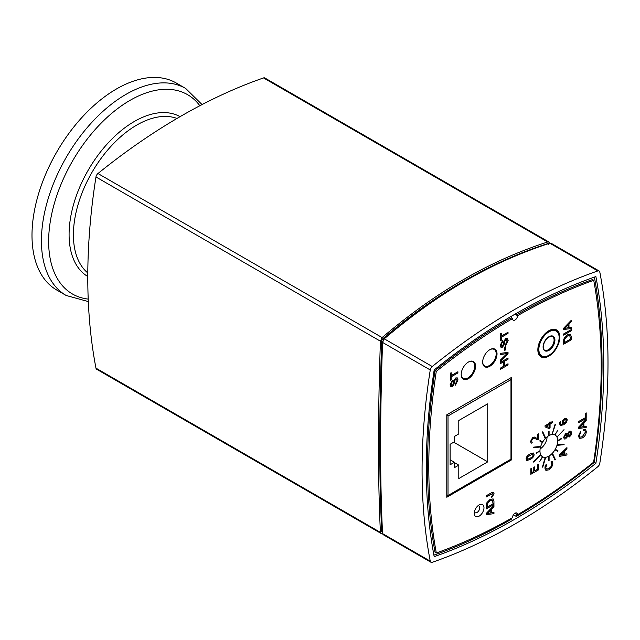 <?xml version="1.0" encoding="UTF-8"?>
<svg xmlns="http://www.w3.org/2000/svg" width="640" height="640" viewBox="0 0 640 640"><rect width="100%" height="100%" fill="white"/><g stroke="black" fill="none" stroke-linecap="round" stroke-linejoin="round"><path stroke-width="0.96" d="M382.536 533.184L380.912 533.36L380.416 532.376C377.848 479.824 377.848 416.096 380.416 341.192L382.104 337.568C409.632 314.232 436.776 294.896 463.544 279.544C490.32 263.984 518.36 251.464 547.672 241.976L549.08 242.088L549.928 243.176M549.08 242.088L264.824 77.976A3.584 2.072 120 0 0 263.528 77.928A597.6 345.024 120 0 0 97.96 173.52A3.584 2.072 120 0 0 95.968 176.96A597.6 345.024 120 0 0 95.968 368.152A3.584 2.072 120 0 0 96.664 369.248L380.912 533.36M547.104 436.84A10.16 5.864 -60 0 1 540.136 448.912M450.128 444.28L454.464 441.784L454.464 436.416L458.792 433.912L458.792 420.496L487.736 403.784L487.736 461.848L458.792 478.56L458.792 465.144L454.464 467.64L454.464 462.272L450.128 464.776L450.128 444.28M454.464 462.272L450.128 459.776M458.792 465.144L454.464 462.64M487.736 461.848L453.72 442.208M448.016 415.984L510.976 379.632L510.976 459.16L448.016 495.512L448.016 415.984L446.792 415.272M509.328 378.68L510.976 379.632M446.792 494.808L448.016 495.512M595.888 463.296A591.624 341.576 -60 0 1 434.184 556.656A591.624 341.576 -60 0 1 434.184 369.936A591.624 341.576 -60 0 1 595.888 276.576A591.624 341.576 -60 0 1 595.888 463.296L594.184 462.312M430.256 369.968A3.584 2.072 -60 0 1 432.248 366.52A597.6 345.024 -60 0 1 597.824 270.928A3.584 2.072 -60 0 1 599.12 270.976A3.584 2.072 -60 0 1 599.808 272.072A597.6 345.024 -60 0 1 599.808 463.264A3.584 2.072 -60 0 1 597.824 466.712A597.6 345.024 -60 0 1 432.248 562.304A3.584 2.072 -60 0 1 430.952 562.248A3.584 2.072 -60 0 1 430.256 561.152A597.6 345.024 -60 0 1 430.256 369.968L382.56 342.424C379.96 417.304 379.96 481.04 382.56 533.616L383.048 534.592L430.952 562.248M548.768 244.328L547.616 243.664C519.528 252.616 491.576 265.104 463.76 281.128C436.032 297.16 408.96 316.44 382.544 338.968L381.704 340.784C379.136 415.456 379.136 479 381.704 531.4L382.544 531.88M599.12 270.976L551.216 243.328L549.816 243.208C490.768 262.552 439.72 292.024 384.24 338.8L382.56 342.424M511.44 459.92L446.792 497.248L446.792 414.784L511.44 377.456L511.44 459.92L510.56 459.408M494.232 349.456A10.16 5.864 120 0 0 493.76 348.752M483.824 365.96A10.16 5.864 120 0 0 484.672 366.016M497.032 353.816A10.16 5.864 -60 0 1 492.6 364.04A10.16 5.864 -60 0 1 484.768 366.76A10.16 5.864 -60 0 1 484.768 355.032A10.16 5.864 -60 0 1 494.928 349.168A10.16 5.864 -60 0 1 497.032 353.816M462.36 378.352A10.16 5.864 120 0 0 463.208 378.408A9.56 5.52 120 0 0 472.744 372.872A9.56 5.52 120 0 0 472.744 361.832A10.16 5.864 120 0 0 472.296 361.144M475.568 366.208A10.16 5.864 -60 0 1 471.136 376.432A10.16 5.864 -60 0 1 463.304 379.152A10.16 5.864 -60 0 1 463.304 367.424A10.16 5.864 -60 0 1 473.464 361.56A10.16 5.864 -60 0 1 475.568 366.208M516.304 313.416L516.304 314.88A3.584 2.072 -60 0 1 516.304 314.952L517.568 315.688A3.584 2.072 -60 0 1 515.976 319.248A3.584 2.072 -60 0 1 513.24 320.176A3.584 2.072 -60 0 1 512.504 318.616L511.232 317.888A3.584 2.072 -60 0 1 511.232 317.808L511.232 316.36M512.504 318.616A588.096 339.536 120 0 0 436.28 371.376A588.096 339.536 120 0 0 436.312 552.968A588.096 339.536 120 0 0 512.496 517.656L512.496 517.616A3.584 2.072 -60 0 1 514.064 514.008A3.584 2.072 -60 0 1 516.832 513.048A3.584 2.072 -60 0 1 517.568 514.688L517.568 514.728A588.096 339.536 120 0 0 593.624 462.176A588.096 339.536 120 0 0 593.728 280.312A588.096 339.536 120 0 0 517.568 315.688M483.976 507.736A6.872 3.968 120 0 0 479.12 504.928A6.872 3.968 120 0 0 474.256 513.352A6.872 3.968 120 0 0 479.12 516.152A6.872 3.968 120 0 0 483.976 507.736M559.824 337.08A15.536 8.968 -60 0 1 553.048 352.72A15.536 8.968 -60 0 1 541.072 356.88A15.536 8.968 -60 0 1 541.072 338.936A15.536 8.968 -60 0 1 556.608 329.968A15.536 8.968 -60 0 1 559.824 337.08M552.48 434.448A12.552 7.248 -60 0 1 555.112 435.024A12.552 7.248 -60 0 1 557.712 440.768A12.552 7.248 -60 0 1 552.24 453.4A12.552 7.248 -60 0 1 542.568 456.76A12.552 7.248 -60 0 1 540.744 454.768L533.736 462.168L540.768 454.752M540.6 454.392L540.56 454.368A12.552 7.248 -60 0 1 539.968 451.304M536.208 453.48L540.008 450.792L536.208 453.48L536.16 452.968L539.968 450.768A12.552 7.248 -60 0 1 540.552 447.008M540.72 446.432L533.696 447.128L533.536 447.672L533.736 447.152L540.72 446.432A12.552 7.248 -60 0 1 542.416 442.528M542.72 442.008A12.552 7.248 -60 0 1 545.248 438.592L542.384 432.184L542.768 431.768L545.68 438.2L545.288 438.616M545.664 438.16A12.552 7.248 -60 0 1 548.632 435.768L548.632 431.376L549.096 431.152L549.096 435.544L548.672 435.792L548.672 431.4M549.096 435.504A12.552 7.248 -60 0 1 552.048 434.488L555.384 424.672L552.08 434.504M511.232 317.888A588.096 339.536 120 0 0 435.008 370.648L436.28 371.376M511.232 518.376L511.232 519.368A591.088 341.264 -60 0 1 433.896 555.128M435.008 370.648A588.096 339.536 120 0 0 435.04 552.24L436.312 552.968M517.568 514.728L516.304 514L516.304 516.44L513.448 514.792M593.728 280.312L592.464 279.576A588.096 339.536 120 0 0 516.304 314.952M594.384 277.104A591.088 341.264 -60 0 1 594.16 462.488A591.088 341.264 -60 0 1 516.304 516.44M477.904 505.808A3.888 2.24 -60 0 1 478.944 505.96A3.888 2.24 -60 0 1 479.752 507.736A3.888 2.24 -60 0 1 478.056 511.648A3.888 2.24 -60 0 1 475.064 512.688A3.888 2.24 -60 0 1 474.408 511.864M578.592 422.752L578.592 421.584L585.304 417.712L585.304 413.384L586.2 412.872L586.2 418.36L578.592 422.752L578.592 421.584M578.552 421.56L585.304 417.712M585.264 417.688L585.304 413.384M585.264 413.36L586.2 412.872M563.456 423.672L565.944 421.632L566.032 419.432L566.416 420.304L565.984 421.656L563.496 423.696L563.344 421.096L564.664 419.728L566.056 419.448M560.768 424.36L562.72 424.096L562.192 422.568L562.64 420.608L564.584 418.536L566.568 418.304L567.248 419.832L566.56 422.168L563.752 424.76L560.208 425.488M560.568 425.632L559.344 423.368L559.448 422.312L560.424 421.744L560.792 424.376L562.76 424.12L562.232 422.592L562.68 420.632L564.624 418.56L566.544 418.288M560.528 425.608L559.296 423.344L559.448 422.312M559.4 422.288L560.424 421.744M564.76 437.848L565.512 437.728L567.144 434.76L565.56 437.752L564.784 437.864M565.512 437.728L564.424 436.952L565.616 434.768L566.912 434.584M567.608 435.728L569.232 435.792L570.824 433.184L570.456 432.232M569.432 432.4L570.48 432.24L570.864 433.208L569.272 435.816L567.648 435.752L569.432 432.4M570.968 435.272L569.352 436.96L567.392 436.608L565.672 438.872L564.336 439.008L563.672 437.376L565.608 433.616L567.432 433.904L569.328 431.248L570.896 431.088L571.624 432.784L570.968 435.272M567.84 437.096L567.392 436.608M567.816 437.088L567.368 436.616M564.296 438.984L563.632 437.352L565.568 433.592L567.432 433.904M566.96 433.48L567.4 433.92M567.392 433.88L569.288 431.224L570.856 431.064M527.296 459.296L530.096 458.328L532.416 456.672L533.208 454.928L532.408 454.08M527.776 459.352L527.016 458.544L527.84 456.76L532.448 454.104L533.248 454.952L532.456 456.696L530.136 458.352L527.32 459.312M532.448 454.104L532.944 454.176M526.176 459.032C526.16 457.136 527.472 455.44 530.128 453.936L533.52 453.016L534.096 454.464C534.096 456.36 532.776 458.056 530.136 459.552L526.744 460.472L526.128 459.008C526.112 457.112 527.432 455.416 530.088 453.912L533.52 453.016M526.744 460.472L526.128 459.008M538.424 439.24L537.344 439.856L535.512 438.792L532.8 438.624L531.536 440.864L532.2 442.648L531.112 443.272L530.656 441.288L532.744 437.464L534.272 437.04L537.544 438.64L537.544 434.328L538.424 433.824L538.424 439.24M536.256 439.184L537.344 439.856M534.272 437.04L532.704 437.44L530.616 441.264L531.112 443.272M534.232 437.016L535.528 437.44M537.504 438.616L537.544 434.328M537.504 434.304L538.424 433.824M568.16 327.776L564.472 328.456L568.16 324.792L568.16 327.776L568.12 324.832M564.432 328.432L568.12 327.752M563.672 329.52L563.672 328.264L571.28 320.288L571.28 321.608L568.976 323.96L568.976 327.64L571.28 327.272L571.28 328.504L563.672 329.52L563.672 328.264M563.632 328.24L571.28 320.288M568.976 327.608L571.28 327.272M563.672 335.144L563.672 333.984L571.28 329.592L571.28 330.752L563.672 335.144L563.672 333.984M563.632 333.96L571.28 329.592M493.048 503.848L487.24 507.2L487.4 503.76L490.088 500.656L492.528 500.136L493.048 503.848L492.472 500.104M487.24 507.152L493.008 503.824M486.344 508.88L487 502.624L490.104 499.448L493.136 498.912L493.952 501.32L493.952 504.488L486.344 508.88L486.408 504.2L487 502.624M486.952 502.6L490.064 499.424L493.112 498.896M548.632 431.376L549.096 431.152M555.008 434.96L557.696 430.304M555.304 449.28L558 450.832L557.696 451.352L555.008 449.8L555.264 449.256L555.008 449.8M542.456 442.552L539.768 441L540.072 440.48L542.76 442.032L542.456 442.552M540.072 440.48L539.768 441M561.56 438.352L561.56 438.84L557.76 441.04L561.52 438.328L557.76 440.552M557.712 440.52L557.76 441.04M549.096 456.04L549.096 460.432L548.672 460.672L549.096 456.04L548.672 456.288M548.632 456.256L548.672 460.672M542.76 456.872L539.768 461.352L542.76 456.872M542.456 456.696L539.768 461.352M564.024 444.68L557 445.376L557.16 444.832L564.192 444.136L564.024 444.68M564.192 444.136L557.12 444.808L557 445.376M540.768 446.456L540.6 447L533.576 447.696M555.384 459.648L554.992 460.064L552.08 453.624L552.472 453.216L555.384 459.648M552.472 453.216L552.04 453.6L554.992 460.064M542.384 432.184L542.768 431.768M542.336 432.16L545.248 438.592M554.952 424.688L552.04 434.48M564.024 429.664L557 437.08M542.768 467.12L545.68 457.32L542.768 467.12M545.68 457.32L545.248 457.336L542.384 467.16M540.56 454.368L533.576 461.808M490.832 512.904L487.144 513.592L490.832 509.92L490.832 512.904L490.784 509.96M487.104 513.568L490.784 512.88M486.344 514.656L486.344 513.392L493.952 505.416L493.952 506.744L491.648 509.088L491.648 512.768L493.952 512.408L493.952 513.64L486.344 514.656L486.344 513.392M486.304 513.368L493.952 505.416M491.648 512.736L493.952 512.408M491.672 496.48L493.176 494.304L492.872 493.536L486.344 496.944L486.344 495.776L491.528 492.784L493.512 492.304L494.08 493.784L491.792 497.464L491.632 496.456L493.136 494.28L492.848 493.528M486.344 495.776L486.344 496.944M486.304 495.752L491.48 492.76L493.512 492.304M491.632 496.456L491.792 497.464M500.424 369.328L500.424 368.16L503.544 366.36L503.544 361.808L500.424 363.608L500.424 362.448L508.024 358.056L508.024 359.216L504.448 361.288L504.448 365.84L508.024 363.776L508.024 364.936L500.424 369.328L500.424 368.16M500.376 368.136L503.544 366.36M503.504 366.336L503.504 361.832M500.424 362.448L500.424 363.608M500.376 362.424L508.024 358.056M504.448 365.792L508.024 363.776M500.424 361.4L500.424 360.144L507.184 353.496L500.424 354.552L500.424 353.368L508.024 352.416L508.024 353.616L500.424 361.4L500.424 360.144M500.376 360.12L507.144 353.472M500.424 353.368L500.424 354.552M500.376 353.344L508.024 352.416M504.8 350.36L504.8 347.04L505.744 346.496L505.744 349.816L504.76 350.336L504.8 347.04M504.76 347.008L505.744 346.496M505.496 344.608L507.256 340.992L505.96 339.56L504.888 341.208L504.04 344.976L502.384 347.176L501.016 347.312L500.288 345.288L502.56 340.664L502.632 341.736L501.176 344.728L502.32 346.096L502.992 345.36L504.024 341.056L505.88 338.488L507.368 338.352L508.152 340.424L505.584 345.656L505.456 344.584L507.216 340.968L506.728 339.472M506.752 339.488L505.96 339.56M500.992 347.296L500.248 345.264L502.56 340.664M501.616 346.152L502.992 345.36M501.592 346.136L502.272 346.072M502.952 345.336L503.976 341.032L505.832 338.464L507.32 338.328M505.456 344.584L505.584 345.656M501.32 337.296L501.32 340.192L500.424 340.712L500.424 333.752L501.32 333.232L501.32 336.136L508.024 332.264L508.024 333.424L501.32 337.296M500.424 333.752L500.424 340.712M500.376 333.72L501.32 333.232M501.32 336.088L508.024 332.264M455.376 384.112L457.136 380.504L455.84 379.064L454.768 380.712L453.912 384.48L452.264 386.68L450.888 386.816L450.16 384.792L452.44 380.176L452.512 381.24L451.048 384.232L452.192 385.6L452.872 384.872L453.896 380.56L455.752 378L457.24 377.864L458.032 379.928L455.456 385.16L455.336 384.088L457.088 380.472L456.608 378.976M456.624 378.992L455.84 379.064M450.848 386.792L450.12 384.768L452.44 380.176M452.152 385.576L451.472 385.648L452.872 384.872M452.832 384.84L453.856 380.536L455.712 377.976L457.224 377.848M455.336 384.088L455.456 385.16M451.192 376.808L451.192 379.696L450.296 380.216L450.296 373.256L451.192 372.736L451.192 375.64L457.904 371.768L457.904 372.936L451.192 376.808M450.296 373.256L450.296 380.216M450.256 373.232L451.192 372.736M451.192 375.592L457.904 371.768M564.568 342.48L570.384 339.176L564.568 342.528L564.728 339.088L567.416 335.984L569.856 335.464M570.336 339.152L569.808 335.432M569.848 335.456L570.384 339.176M563.672 344.208L564.328 337.952L567.432 334.776L570.464 334.24L571.28 336.648L571.28 339.816L563.672 344.208L563.744 339.528L564.328 337.952M564.288 337.928L567.392 334.752L570.44 334.224M546.28 426.224L549.256 424.512L549.256 427.464L546.28 426.224L549.208 427.44L549.208 424.536M550.072 422.904L552.688 421.4L552.688 422.528L550.072 424.04L550.072 427.912L549 428.536L545.08 426.872L545.08 425.784L549.256 423.376L549.256 422.336L550.072 421.856L550.072 422.904M550.072 422.856L552.688 421.4M545.08 425.784L545.08 426.872M545.04 425.76L549.256 423.376M549.208 423.352L549.256 422.336M549.208 422.304L550.072 421.856M530.816 474.304L530.816 468.816L531.72 468.296L531.72 472.624L533.8 471.416L533.8 467.384L534.704 466.864L534.704 470.896L537.528 469.264L537.528 464.944L538.424 464.424L538.424 469.912L530.816 474.304L530.816 468.816M530.776 468.784L531.72 468.296M531.72 472.568L533.8 471.416M533.76 471.392L533.8 467.384M533.76 467.36L534.704 466.864M534.704 470.848L537.528 469.264M537.48 469.24L537.528 464.944M537.48 464.92L538.424 464.424M545.992 470.424L544.944 468.176L545.584 465.096L546.808 464.392L545.808 467.688L546.592 469.176L548.888 468.632L551.192 466.496L551.944 464.144L550.96 461.992L552.168 461.296L552.824 463.648L551.824 467.056L548.888 469.848L545.856 470.36M545.952 470.4L544.904 468.152L545.144 466.52M545.096 466.496L545.584 465.096M545.544 465.072L546.808 464.392M546.448 469.112L548.848 468.608L551.144 466.472L551.904 464.12L551.568 462.656M551.528 462.632L550.96 462.08M550.92 461.968L552.168 461.296M563.96 451.696L563.96 454.408L560.376 455.12L563.96 451.696M560.416 455.08L563.912 454.384L563.912 451.736M559.344 456.408L559.344 454.968L566.944 447.616L566.944 448.848L564.824 450.872L564.824 454.224L566.944 453.8L566.944 454.976L559.344 456.408L559.344 454.968M559.296 454.944L566.944 447.616M564.824 454.192L566.944 453.8M583.784 429.328L585.464 429.392L586.328 431.496C586.152 434.352 584.824 436.496 582.344 437.928L579.44 438.392L578.464 436.016L580.68 431.264L580.912 432.272L579.328 435.544L579.992 437.184L582.336 436.728L585.464 432.088L584.856 430.64L583.528 430.64L583.744 429.304L585.44 429.384M579.424 438.376L578.424 435.992L580.68 431.264M579.968 437.176L582.296 436.704L585.424 432.064L584.84 430.624M583.744 429.304L583.528 430.64M583.08 426.728L579.392 427.408L583.08 423.744L583.08 426.728L583.04 423.784M579.352 427.384L583.04 426.704M578.592 428.472L578.592 427.216L586.2 419.232L586.2 420.56L583.904 422.904L583.904 426.592L586.2 426.224L586.2 427.456L578.592 428.472L578.592 427.216M578.552 427.192L586.2 419.232M583.904 426.56L586.2 426.224M461.2 374.256A9.56 5.52 120 0 0 461.304 375.344A9.56 5.52 120 0 0 463.184 378.392L461.888 377.648M471.448 361.088L472.744 361.832A9.56 5.52 120 0 0 468.168 362.192M482.672 361.864A9.56 5.52 120 0 0 484.648 366A9.56 5.52 120 0 0 494.208 360.48A9.56 5.52 120 0 0 494.208 349.44A9.56 5.52 120 0 0 489.632 349.8M66.192 295.488A119.52 69.008 120 0 1 66.184 157.472A119.52 69.008 120 0 1 185.704 88.472L176.272 83.024A119.52 69.008 120 0 0 56.752 152.024A119.52 69.008 120 0 0 56.752 290.04L66.192 295.488L88.32 301.576M263.528 77.928L547.672 241.976M382.104 337.568L97.96 173.52M95.968 176.96L380.416 341.192M380.416 532.376L95.968 368.152M548.584 349.624A7.768 4.488 -60 0 1 544.704 350.008C543.584 350.96 541.16 344.248 547.776 337.736C551.008 336.056 552.576 335.664 552.472 336.552A7.768 4.488 -60 0 1 553.664 342.776A7.768 4.488 -60 0 1 548.584 349.624M549.008 350.352A8.368 4.832 120 0 0 554.136 337.152A8.368 4.832 120 0 0 543.888 343.064A8.368 4.832 120 0 0 549.008 350.352M549.008 355.232A14.344 8.28 -60 0 1 540.224 342.736A14.344 8.28 -60 0 1 557.792 332.592A14.344 8.28 -60 0 1 549.008 355.232M556.056 330.336A14.936 8.624 120 0 0 541.12 338.968A14.936 8.624 120 0 0 541.12 356.216C543.216 357.424 545.8 357.184 548.888 355.504C559.28 350.168 562.144 331.232 556.056 330.336L554.176 329.256M381.704 531.4L382.472 531.84M381.704 340.784L382.712 341.368M382.544 338.968L383.552 339.552M430.256 561.152L382.56 533.616M432.248 366.52L384.24 338.8M549.816 243.208L597.824 270.928M516.304 314.88L515.032 314.144M517.568 514.688L515.032 513.224M180.072 116.656A92.296 53.288 120 0 0 88.2 170.184A92.296 53.288 120 0 0 87.776 276.512M87.792 272.96A89.64 51.752 -60 0 1 91.976 172.368A89.64 51.752 -60 0 1 177 118.448M88.208 299.096A115.088 66.448 -60 0 1 72.48 161.112A115.088 66.448 -60 0 1 199.84 105.736M539.24 355.128L541.12 356.216M381.952 531.888L382.488 532.2M483.352 365.256L484.648 366M492.912 348.696L494.208 349.44M185.704 88.472L202.048 104.584"/></g></svg>
